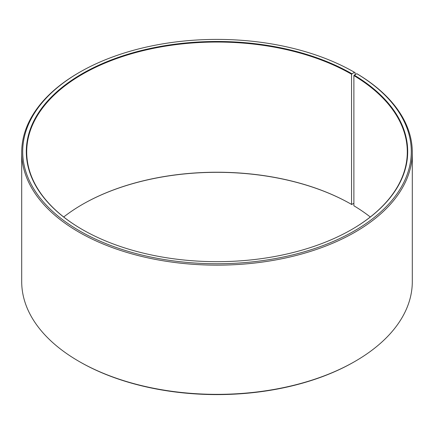 <?xml version="1.0" encoding="UTF-8"?>
<svg xmlns="http://www.w3.org/2000/svg" width="434" height="434" viewBox="0 0 434 434"><rect width="100%" height="100%" fill="white"/><g stroke="black" fill="none" stroke-linecap="round" stroke-linejoin="round"><path stroke-width="0.65" d="M356.764 73.655A194.296 112.178 180 0 1 352.782 231.816A194.296 112.178 180 0 1 78.814 230.438A194.296 112.178 180 0 1 79.606 72.261L78.901 72.668A195.3 112.753 180 0 0 21.7 152.399A195.3 112.753 180 0 0 217 265.152A195.3 112.753 180 0 0 412.3 152.399A195.3 112.753 180 0 0 357.486 74.073L356.764 73.655L353.884 75.587L353.884 205.776A190.293 109.862 180 0 1 370.294 217M353.884 75.587A190.293 109.862 180 0 1 407.293 151.905A190.293 109.862 180 0 1 351.703 229.51M82.297 229.51A190.293 109.862 180 0 1 26.707 151.905A190.293 109.862 180 0 1 144.18 50.404A190.293 109.862 180 0 1 351.556 74.219L351.556 204.409L353.884 203.389M63.706 217A190.293 109.862 180 0 1 82.444 204.409A190.293 109.862 180 0 1 351.556 204.409M82.297 204.49A190.694 110.095 180 0 1 351.838 204.571M412.3 152.399L412.3 281.601A195.3 112.753 180 0 1 355.099 361.332L354.394 361.739A194.296 112.178 180 0 1 79.606 361.739L78.901 361.332A195.3 112.753 180 0 1 21.7 281.601L21.7 152.399M355.099 361.332A195.3 112.753 180 0 1 78.901 361.332M355.099 74.583L355.099 72.668L354.388 72.256L351.556 74.219M79.606 72.261A194.296 112.178 180 0 1 354.388 72.256M354.171 75.098A190.694 110.095 180 0 1 351.844 229.429A190.694 110.095 180 0 1 82.156 229.429A190.694 110.095 180 0 1 82.162 73.731A190.694 110.095 180 0 1 351.838 73.731"/></g></svg>
